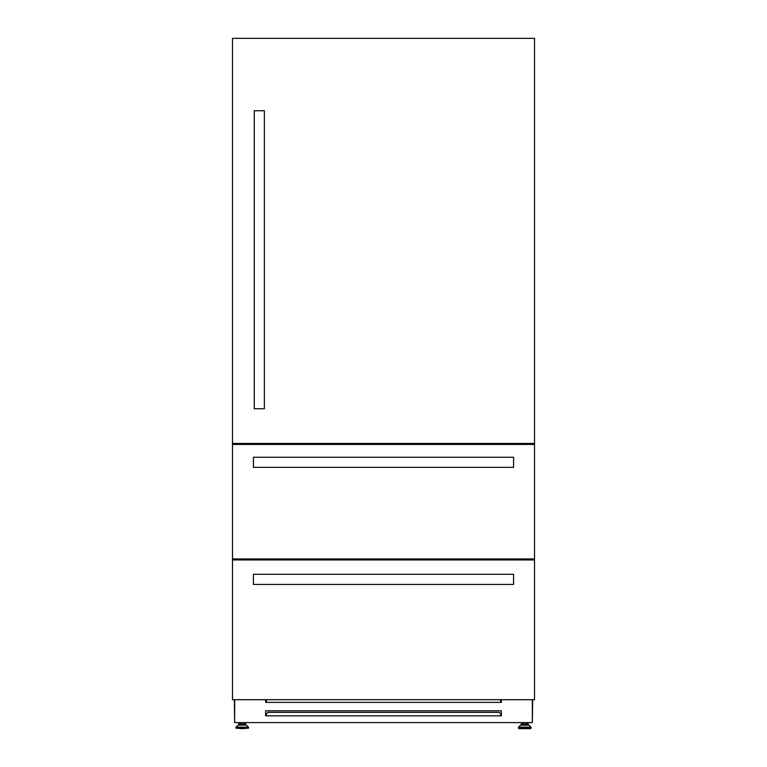 <?xml version="1.0" encoding="UTF-8"?>
<svg xmlns="http://www.w3.org/2000/svg" width="767" height="767" viewBox="0 0 767 767"><rect width="100%" height="100%" fill="white"/><g stroke="black" fill="none" stroke-linecap="round" stroke-linejoin="round"><path stroke-width="1.15" d="M232.478 40.037L232.478 648.508M232.842 443.441L232.842 444.448M232.842 558.942L232.842 559.948M239.17 443.441L239.17 444.448M239.256 443.441L239.256 444.448L239.266 443.441M527.744 443.441L527.744 444.448L527.734 443.441M527.83 443.441L527.83 444.448M534.158 443.441L534.158 444.448M534.158 558.942L534.158 559.948M534.522 40.037L534.522 648.508M239.438 725.036L239.438 723.952L245.037 723.952L245.037 725.036L246.178 725.036L242.238 725.036M242.238 728.65L248.585 728.142L235.9 728.142L242.238 728.65M529.057 725.189L530.956 727.154L518.559 727.154L520.467 725.189L529.057 725.189L527.562 725.036L527.562 723.952L521.963 723.952L521.963 725.036L520.822 725.036L524.762 725.036L521.963 725.036M528.693 725.036L524.762 725.036M530.591 728.65L518.923 728.65L518.415 728.142L531.1 728.142L530.591 728.65M234.664 722.485L234.328 699.696M265.641 699.696L265.641 702.38L501.359 702.38L501.359 699.696M500.678 715.851L501.359 715.851L501.359 710.808L265.641 710.808L265.641 715.851L500.678 715.851L500.678 713.809L499.001 712.351L267.999 712.351L266.322 713.809L266.322 715.851M238.786 722.591L238.786 725.036M532.336 722.485L532.672 699.696M501.359 714.067L500.678 714.067M266.322 714.067L265.641 714.067M521.311 722.591L521.311 725.036M528.214 722.591L528.214 725.036M245.689 722.591L245.689 725.036M234.664 699.696L234.664 722.591L532.336 722.591L532.336 699.696M266.322 702.38L266.322 700.348L267.069 699.696M500.678 702.38L500.678 700.348L499.931 699.696M534.522 443.441L534.522 38.35L232.478 38.35L232.478 443.441L534.522 443.441M534.522 558.942L534.522 444.448L232.478 444.448L232.478 558.942L534.522 558.942M534.522 699.696L534.522 559.948L232.478 559.948L232.478 699.696L534.522 699.696M264.366 408.753L254.26 408.753L254.26 110.745L264.366 110.745L264.366 408.753M513.583 457.247L513.583 467.343L253.417 467.343L253.417 457.247L513.583 457.247M530.419 559.948L530.419 558.942M236.581 558.942L236.581 559.948M513.583 574.31L513.583 584.416L253.417 584.416L253.417 574.31L513.583 574.31M232.775 443.441L232.775 444.448M232.775 558.942L232.775 559.948M232.919 443.441L232.919 444.448M232.919 558.942L232.919 559.948M233.206 443.441L233.206 444.448L233.216 443.441M233.206 558.942L233.206 559.948L233.216 558.942M533.794 443.441L533.794 444.448L533.784 443.441M533.794 558.942L533.794 559.948L533.784 558.942M534.081 443.441L534.081 444.448M534.081 558.942L534.081 559.948M534.225 443.441L534.225 444.448M534.225 558.942L534.225 559.948M246.533 725.189L248.441 727.154L236.044 727.154L237.943 725.189L246.178 725.036M236.044 727.154L248.585 727.509L248.585 728.142M530.956 727.154L518.415 727.509L518.415 728.142M243.896 722.591L243.896 723.952M531.1 727.509L531.1 728.142M526.411 722.591L526.411 723.952M523.104 722.591L523.104 723.952M240.589 722.591L240.589 723.952M235.9 727.509L235.9 728.142"/></g></svg>
